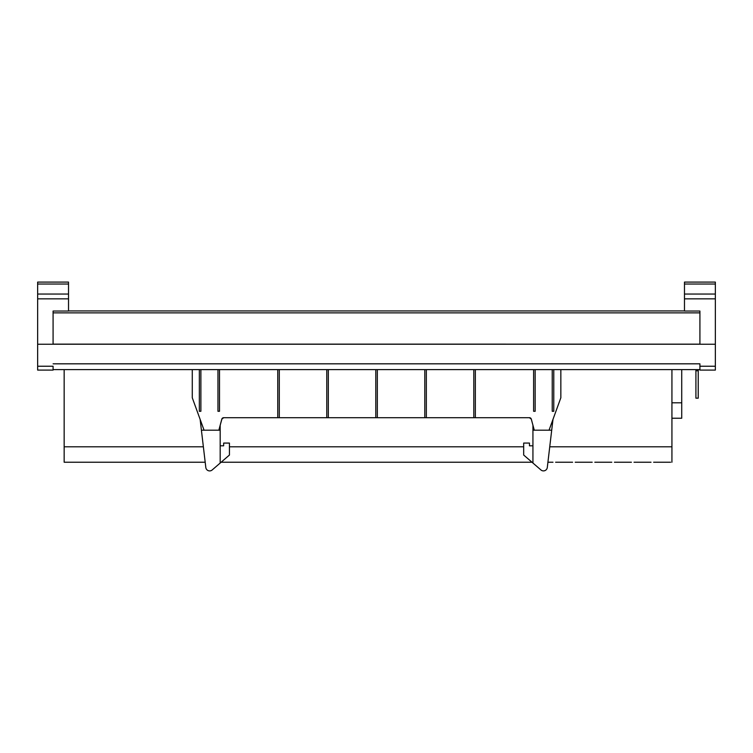 <?xml version="1.0" encoding="UTF-8"?>
<svg xmlns="http://www.w3.org/2000/svg" width="753" height="753" viewBox="0 0 753 753"><rect width="100%" height="100%" fill="white"/><g stroke="black" fill="none" stroke-linecap="round" stroke-linejoin="round"><path stroke-width="1.13" d="M221.975 418.715L218.85 430.198L201.409 430.198L204.072 430.198L192.279 397.782L192.279 369.61L192.279 397.782L204.072 430.198L220.177 430.198L220.177 425.229L220.177 463.048L229.439 455.038L229.439 443.075L223.65 443.075L223.65 445.814L220.177 445.814L223.65 445.814L223.65 443.075L229.439 443.075L229.439 455.038L212.177 469.966A3.859 3.859 0 0 1 205.814 467.5L200.129 419.346L205.814 467.5A3.859 3.859 0 0 0 212.177 469.966L220.177 463.048L220.177 430.198L218.85 430.198L221.815 419.129L223.679 417.699A1.93 1.93 0 0 0 223.669 417.699L277.763 417.699L277.763 369.61L277.763 417.699L279.307 417.699L279.307 369.61L279.307 417.699L326.774 417.699L326.774 369.61L326.774 417.699L328.317 417.699L328.317 369.61L328.317 417.699L375.785 417.699L375.785 369.61L375.785 417.699L377.328 417.699L377.328 369.61L377.328 417.699L424.796 417.699L424.796 369.61L424.796 417.699L426.339 417.699L426.339 369.61L426.339 417.699L473.816 417.699L473.816 369.61M540.946 469.957A3.859 3.859 0 0 0 543.468 470.898A3.859 3.859 0 0 1 540.946 469.957L523.674 455.028L523.674 443.065L529.463 443.065L529.463 445.814L532.936 445.814L529.463 445.814L529.463 443.065L523.674 443.065L523.674 455.028L532.936 463.039L532.936 425.229L532.936 430.198L549.041 430.198L560.844 397.782L560.844 369.61L560.844 397.782L549.041 430.198L551.704 430.198L549.041 430.198L551.704 430.198L547.299 467.491A3.859 3.859 0 0 1 543.468 470.898A3.859 3.859 0 0 0 547.299 467.491L551.704 430.198L532.936 430.198L534.272 430.198L532.936 430.198L532.936 463.039L540.946 469.957M379.164 462.229L396.144 462.229L379.164 462.229M457.579 462.229L474.559 462.229L457.579 462.229M516.398 462.229L532.004 462.229L516.398 462.229M671.93 418.235L681.729 418.235L681.729 369.61L695.913 369.61L681.729 369.61L695.913 369.61L681.729 369.61L681.729 402.799L671.93 402.799L681.729 402.799L681.729 418.235L671.93 418.235M68.523 298.847L68.523 294.056L37.65 294.056L68.523 294.056L68.523 284.032L68.523 298.847L37.65 298.847L68.523 298.847L68.523 311.045L68.523 298.847M53.087 311.045L68.523 311.045L53.087 311.045L53.087 312.589L53.087 311.045M715.35 344.234L715.35 366.231L699.913 366.231L699.913 363.821L53.087 363.821L699.913 363.821L699.913 366.231L715.35 366.231L715.35 282.093L684.477 282.093L715.35 282.093L715.35 294.056L684.477 294.056L684.477 284.032L715.35 284.032L684.477 284.032L684.477 282.093L715.35 282.093L684.477 282.093L684.477 294.056L715.35 294.056L715.35 298.847L684.477 298.847L715.35 298.847L715.35 344.234L37.65 344.234L37.65 284.032L68.523 284.032L68.523 282.093L68.523 284.032L37.65 284.032L37.65 282.093L68.523 282.093L37.65 282.093L37.65 366.231L53.087 366.231L53.087 370.09L37.65 370.09L53.087 370.09M68.542 300.748L68.523 297.482L68.542 300.748M68.542 304.786L68.523 305.887L68.542 304.786M53.087 344.234L37.65 344.234L37.65 366.231L53.087 366.231L53.087 369.817M37.65 366.231L37.65 370.09L37.65 366.231M699.913 312.589L699.913 311.045L684.477 311.045L684.477 294.056L684.477 311.045L699.913 311.045L699.913 312.862L53.087 312.862L699.913 312.862L699.913 344.149L53.087 344.13L53.087 312.589M53.087 369.61L699.913 369.61L698.229 369.61L698.229 398.168L695.913 398.168L695.913 369.61L695.913 370.768L698.229 370.768L698.229 398.168L695.913 398.168L695.913 370.768L698.229 370.768L698.229 369.61L699.913 369.61L53.087 369.61L53.087 366.231M684.477 310.942L68.523 310.942M715.35 300.541L715.35 298.31M699.913 370.09L715.35 370.09L715.35 366.231L715.35 370.09L699.913 370.09L699.913 366.231L699.913 370.09M670.612 462.229L653.632 462.229M651.016 462.229L634.026 462.229M205.192 462.229L64.156 462.229L64.156 369.61L64.156 446.793L203.366 446.793L64.156 446.793L64.156 462.229L202.708 462.229M229.439 446.793L523.674 446.793L229.439 446.793M549.746 446.793L671.93 446.793L671.93 369.61L671.93 462.229L671.93 446.793L549.746 446.793M221.118 462.229L532.004 462.229L221.118 462.229M547.92 462.229L552.984 462.229M631.409 462.229L614.42 462.229M611.803 462.229L594.823 462.229M592.197 462.229L575.217 462.229M572.591 462.229L555.61 462.229M513.772 462.229L496.792 462.229M494.166 462.229L477.186 462.229M454.953 462.229L437.973 462.229M435.347 462.229L418.367 462.229M415.75 462.229L398.761 462.229M376.538 462.229L359.558 462.229M356.931 462.229L339.951 462.229M337.325 462.229L320.345 462.229M317.719 462.229L300.739 462.229M298.113 462.229L281.133 462.229M278.506 462.229L261.526 462.229M258.9 462.229L241.92 462.229M239.294 462.229L222.314 462.229M200.082 462.229L183.101 462.229M180.485 462.229L163.495 462.229M160.878 462.229L143.898 462.229M141.272 462.229L124.292 462.229M121.666 462.229L104.686 462.229M102.06 462.229L85.08 462.229M82.453 462.229L65.473 462.229M223.152 417.764A1.93 1.93 0 0 1 223.679 417.699L529.434 417.699L531.298 419.129L534.272 430.198L531.298 419.12A1.93 1.93 0 0 0 529.434 417.699L529.867 417.746M552.231 411.289L552.231 369.61L552.231 411.289L553.775 411.289L553.775 369.61L553.775 411.289L552.231 411.289M217.956 411.289L217.956 369.61L217.956 411.289L219.499 411.289L219.499 369.61L219.499 411.289L217.956 411.289M200.882 411.289L200.882 369.61L200.882 411.289L199.338 411.289L199.338 369.61L199.338 411.289L200.882 411.289M473.816 417.699L475.359 417.699L475.359 369.61L475.359 417.699L529.434 417.699M533.613 411.289L533.613 369.61L533.613 411.289L535.157 411.289L535.157 369.61L535.157 411.289L533.613 411.289M552.994 419.355L551.704 430.198L552.994 419.355M223.679 417.699A1.93 1.93 0 0 0 221.815 419.129"/></g></svg>
